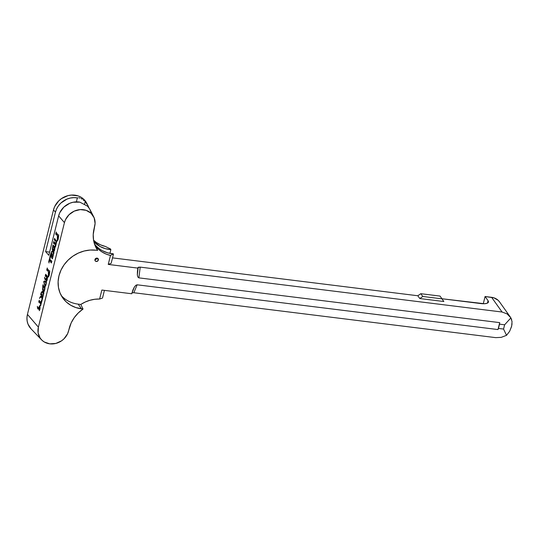 <?xml version="1.0" encoding="UTF-8"?>
<svg xmlns="http://www.w3.org/2000/svg" width="539" height="539" viewBox="0 0 539 539"><rect width="100%" height="100%" fill="white"/><g stroke="black" fill="none" stroke-linecap="round" stroke-linejoin="round"><path stroke-width="0.81" d="M85.128 201.822L84.488 204.389L85.128 201.822A17.955 15.907 -35.5 0 1 87.924 205.568A17.955 15.907 -35.5 0 1 88.794 207.643L87.52 204.84L85.128 201.822M83.255 199.962L84.232 200.858L83.255 199.962M81.146 198.541L82.218 199.181L81.146 198.541M79.044 197.82L80.068 198.076L79.044 197.82M77.36 197.914L78.121 197.773L77.36 197.914L76.376 201.862L77.36 197.914L73.91 197.631L70.393 198.035L66.951 199.113L60.853 203.075L58.455 205.797L56.629 208.876L55.45 212.171L53.496 209.893L27.442 314.392L38.39 327.133L64.444 222.634L58.636 215.876L48.806 255.318L45.62 251.612L55.45 212.171A17.955 15.907 -35.5 0 1 77.36 197.914M94.945 259.576A1.833 1.624 -35.5 0 1 98.374 260A1.833 1.624 -35.5 0 1 94.945 259.576A1.833 1.624 144.5 0 0 97.02 258.1L98.374 260L98.172 258.747L96.393 258.154L95.235 258.949L95.147 260.829L96.238 261.476L98.085 260.633L98.374 260L97.02 258.1L96.218 259.225M61.284 295.594A31.929 28.284 144.5 0 0 78.168 304.137L81.524 308.854L83.033 309.042L80.789 304.461A30.73 27.219 -35.5 0 1 99.614 299.03L101.858 290.049L131.725 293.755L101.858 290.049L99.614 299.03L94.756 299.273L89.912 300.284L85.209 302.029L80.789 304.461L78.168 304.137L81.524 308.854A31.929 28.284 -35.5 0 1 62.827 298.047A31.929 28.284 -35.5 0 1 58.967 275.82A31.929 28.284 -35.5 0 1 96.151 250.204L90.181 250.042L84.165 251.012L78.323 253.087L72.886 256.173L68.069 260.155L64.04 264.878L60.968 270.174L58.967 275.82L58.118 281.614L58.448 287.327L59.944 292.738L62.544 297.643L66.162 301.853L70.649 305.202L75.837 307.567L83.033 309.042L78.236 312.984L74.234 317.666L71.175 322.915L67.591 333.742L64 338.809L61.561 340.823L55.861 343.431L49.797 343.842L44.299 341.995L42.029 340.298L40.196 338.169L38.121 332.954L38.39 327.133L64.444 222.634A16.15 14.304 -35.5 0 1 78.034 209.893A16.15 14.304 -35.5 0 1 93.651 216.698A16.15 14.304 -35.5 0 1 94.655 226.387L93.227 234.492L93.557 240.158L95.053 245.528L97.653 250.386A31.565 27.961 -35.5 0 1 96.03 247.671A31.565 27.961 -35.5 0 1 94.069 228.745L95.086 223.456L94.163 217.83L91.017 213.222L86.125 210.331L80.23 209.597L74.234 211.133L69.046 214.711L65.455 219.777L64.444 222.634L58.636 215.876L48.806 255.318L45.62 251.612L55.45 212.171L53.496 209.893L27.442 314.392L26.95 317.72L27.139 321.001L28.001 324.114L31.019 328.803M509.234 315.605L505.912 310.855M40.351 305.6L40.924 304.279L39.165 302.029L38.707 302.19L39.158 300.358L41.112 302.878L41.052 303.807L41.139 301.166L41.644 302.109L40.566 305.761L41.644 302.109L41.139 301.166L41.052 303.807L41.112 302.878L39.158 300.358L38.707 302.19L38.923 301.833L40.849 304.07L40.041 305.498L40.769 305.647L40.351 305.6M42.999 295.662L42.864 297.117L40.627 294.476L41.88 291.666L42.81 291.511L43.902 292.98L43.437 294.82L42.561 292.3L41.698 292.367L41.099 293.405L42.999 295.662L41.079 293.31L41.921 292.226L42.749 292.482L43.437 294.82L43.902 292.98L43.12 291.774L42.237 291.464L41.314 292.394L40.627 294.476L42.864 297.117L43.282 295.439M46.388 281.493L46.084 284.403L45.087 286.681L43.706 281.594L44.649 281.028L46.199 281.83L46.388 281.493L46.199 281.83L44.414 281.068L43.706 281.594L45.087 286.681L46.084 284.403L46.388 281.493M49.298 275.146L48.267 277.046L48.422 272.101L48.645 275.402L49.352 273.179L47.136 270.026L46.691 270.207L47.27 267.957L47.304 268.718L49.224 270.962L49.79 270.868L49.298 275.146L49.79 270.868L49.224 270.962L47.344 268.772L47.27 267.957L46.691 270.207L46.947 269.823L49.029 272.303L49.231 274.492L48.645 275.402L48.422 272.101L48.267 277.046L49.298 275.146M50.06 257.75L50.107 258.787L49.743 257.359L50.653 254.267L50.882 255.284L52.869 256.995L52.418 258.814L50.558 256.106L50.06 257.75L50.471 256.092L52.418 258.814L52.869 256.995L50.882 255.284L50.653 254.267L49.743 257.359L50.107 258.787L50.06 257.75M53.799 249.833L52.997 250.595L52.296 249.57L52.997 244.935L54.924 247.158L54.513 250.595L53.759 251.349L53.799 249.833L53.759 251.349L54.547 250.46L54.924 247.158L52.997 244.935L52.263 249.126L52.667 250.446L53.799 249.833M56.77 241.074L56.427 242.745L56.171 241.863L54.479 239.855L54.196 240.064L54.641 238.278L54.776 239.067L56.77 241.074L54.776 239.067L54.641 238.278L54.196 240.064L54.479 239.855L56.171 241.863L56.427 242.745L56.77 241.074M58.266 239.175L57.235 241.074L57.39 236.136L57.619 239.437L58.32 237.214L55.989 233.933L55.658 234.243L56.238 231.992L56.272 232.754L58.192 234.997L58.758 234.903L58.266 239.175L58.758 234.903L58.192 234.997L56.312 232.808L55.658 234.243L55.915 233.852L57.996 236.331L58.199 238.528L57.619 239.437L57.39 236.136L57.235 241.074L58.266 239.175M55.025 246.727L55.605 245.4L53.846 243.156L53.381 243.318L53.839 241.485L55.793 243.999L55.733 244.935L55.82 242.294L56.325 243.237L55.45 247.024L55.025 246.727L55.45 247.024L56.325 243.237L55.82 242.294L55.733 244.935L55.793 243.999L53.839 241.485L53.381 243.318L53.604 242.961L55.524 245.198L54.722 246.626L55.45 246.768L55.025 246.727M53.112 255.115L52.977 256.571L50.74 253.923L51.987 251.12L53.024 251.033L54.008 252.434L53.543 254.273L52.674 251.753L51.805 251.814L51.212 252.858L53.112 255.115L51.192 252.764L52.034 251.679L52.862 251.929L53.543 254.273L54.008 252.434L53.226 251.228L52.344 250.918L51.427 251.848L50.74 253.923L52.977 256.571L53.388 254.893M49.015 261.941L49.062 262.978L48.699 261.55L49.608 258.457L49.837 259.475L51.434 261.3L51.825 261.186L51.373 263.012L49.514 260.297L49.015 261.941L49.426 260.283L51.373 263.012L51.825 261.186L49.837 259.475L49.608 258.457L48.699 261.55L49.062 262.978L49.015 261.941M46.448 278.946L45.505 279.97L44.737 278.771L44.622 277.194L45.188 279.081L45.889 278.933L46.61 277.76L46.617 279.741L46.92 279.936L47.189 279.229L47.095 277.625L45.626 275.84L45.256 275.961L45.66 274.29L47.627 276.527L47.169 280.004L46.287 280.927L46.448 278.946L46.287 280.927L46.94 280.657L47.627 276.527L45.66 274.29L45.256 275.961L47.001 277.497L47.156 279.364L46.617 279.741L46.61 277.76L46.145 278.629L45.135 279.027L44.622 277.194L45.168 279.822L46.448 278.946M43.74 292.118L42.568 289.598L43.073 284.68L43.275 285.542L44.838 287.294L45.027 286.964L44.724 289.854L43.74 292.118L44.724 289.854L45.027 286.964L44.838 287.294L43.275 285.542L43.073 284.68L42.803 285.751L42.642 290.083L43.74 292.118M42.729 297.669L41.793 301.618L41.49 300.594L42.103 299.064L41.624 297.481L40.506 297.097L39.515 298.397L40.775 296.214L42.062 296.591L42.554 297.932L41.308 296.059L40.169 296.861L39.549 298.37C40.182 297.029 40.823 296.666 41.476 297.285L41.975 298.33L42.035 299.92L41.49 300.594L41.793 301.618L42.729 297.669M38.262 309.143L40.068 306.994L39.866 309.332L39.145 309.514L39.367 310.673L39.866 309.325L39.899 305.775L40.027 308.409L39.367 310.673L39.145 309.514L39.718 308.941L40.007 306.987L38.262 309.143L37.555 308.274L37.346 306.368L38.202 308.301L39.825 305.546L38.552 308.038L37.865 308.173L37.346 306.368L38.303 309.143M112.523 257.878L417.819 295.756L419.793 298.532L443.826 301.51L442.014 298.855L443.826 301.51L419.793 298.532L422.785 296.47L420.811 293.694L417.819 295.756L112.523 257.878M499.68 302.089L498.144 300.297L494.027 297.872L485.087 296.511L488.051 300.674L487.445 303.107L488.051 300.674A11.009 3.551 -166 0 1 488.435 302.062A11.009 3.551 -166 0 1 480.714 303.558L441.933 298.747L484.433 303.733L487.128 303.241L488.401 302.17L488.051 300.674L485.087 296.511L491.608 297.319L502.072 312.02L140.207 267.122L138.301 267.236L138.112 268.132L108.245 264.427L111.175 263.275L113.459 254.118L111.175 263.275L108.245 264.427L138.112 268.132L137.337 274.991L137.863 277.039L138.873 277.861L499.714 322.632L497.982 329.565L137.142 284.801L135.794 285.326L134.312 287.125L131.725 293.755L133.045 289.618M94.46 243.884A30.4 26.923 144.5 0 0 113.298 253.842L107.638 252.831L102.43 250.716M91.064 212.44L89.71 209.065L87.534 206.174L79.806 202.138A17.315 15.335 144.5 0 0 58.636 215.876L59.775 212.696L63.858 207.097L69.747 203.277L73.075 202.246L79.806 202.138L87.534 206.174A17.315 15.335 144.5 0 1 89.959 209.516L93.651 216.698M49.608 252.104L45.62 251.612L49.608 252.104M113.298 253.842L110.482 255.446A30.73 27.219 -35.5 0 1 95.416 245.811L97.653 250.386L96.151 250.204L97.653 250.386L95.416 245.811L98.394 249.159L101.965 251.929L106.035 254.044L110.482 255.446L108.245 264.427L110.482 255.446L113.298 253.842M132.924 289.921L134.312 287.125L135.794 285.326L137.142 284.801L133.82 292.738L131.914 292.859L133.82 292.738L495.685 337.636L133.82 292.738L137.142 284.801L497.982 329.565L498.454 328.433L503.554 329.066L504.625 324.795L510.891 317.882L511.652 319.627M485.087 296.511L483.281 303.747L485.087 296.511M510.399 317.141L499.559 301.921A13.576 12.026 144.5 0 0 491.608 297.319L502.072 312.02L507.064 313.88L510.891 317.882L504.625 324.795L499.518 324.161L499.714 322.632L138.873 277.861L140.207 267.122L502.072 312.02L507.064 313.88L510.891 317.882L512.043 321.621L511.666 326.068L509.638 331.29L506.539 335.332L503.554 329.066L506.539 335.332L501.203 337.367L495.685 337.636L501.203 337.367L506.539 335.332L509.638 331.29L511.498 326.742L512.05 323.791M440.033 296.079L420.811 293.694L417.819 295.756L419.793 298.532L422.785 296.47L442.014 298.855L440.033 296.079L442.014 298.855L422.785 296.47L420.811 293.694L440.033 296.079M105.267 246.411L100.55 244.854L96.313 242.456L93.557 240.172A29.362 26.007 144.5 0 0 105.267 246.411L110.482 248.964L110.859 249.618L109.922 253.384L110.859 249.618A29.753 26.357 -35.5 0 1 93.84 241.627L100.207 246.566L105.307 248.634L110.859 249.618L110.482 248.964L105.267 246.411M86.718 203.216L83.686 199.194L81.106 197.267L78.128 195.906L71.431 195.078L67.975 195.637L61.493 198.601L58.724 200.892L54.641 206.646L53.496 209.893A18.346 16.251 144.5 0 1 68.938 195.414A18.346 16.251 144.5 0 1 86.685 203.149L87.924 205.568M137.384 272.027L137.937 267.587L140.207 267.122L138.873 277.861L137.863 277.039L137.337 274.991L137.432 271.589M503.554 329.066L504.625 324.795L499.518 324.161L498.454 328.433L503.554 329.066M497.982 329.565L499.714 322.632L497.982 329.565M104.425 290.366L102.504 298.047L104.425 290.366M41.503 339.779A16.15 14.304 -35.5 0 1 38.39 327.133L27.442 314.392A18.346 16.251 144.5 0 0 30.979 328.763L41.503 339.779A16.15 14.304 -35.5 0 0 56.966 343.107A16.15 14.304 -35.5 0 0 68.601 330.885L69.187 328.52A31.565 27.961 -35.5 0 1 83.033 309.042L80.789 304.461L78.168 304.137M99.614 299.03L102.504 298.047L99.614 299.03M87.251 204.396A18.346 16.251 144.5 0 0 86.685 203.149M57.747 240.583L57.195 240.529L57.747 240.583M58.178 239.491L57.619 239.437L58.178 239.491M58.724 236.405L57.996 236.331L58.724 236.405M57.626 234.337L56.211 234.196L57.626 234.337M57.329 233.993L55.915 233.852L57.329 233.993M57.121 233.751L55.8 233.616L57.121 233.751M56.238 231.992L56.332 232.828L56.238 231.992M58.744 234.997L58.192 234.997M56.635 241.91L56.171 241.863L56.635 241.91M55.544 239.963L54.479 239.855L55.544 239.963M55.45 246.7L54.722 246.626L55.45 246.7M55.463 246.613L54.823 246.545L55.463 246.613M55.813 245.023L55.389 244.982L55.813 245.023M55.059 243.507L54.075 243.412L55.059 243.507M54.709 243.069L53.604 242.961L54.709 243.069M55.793 243.999L55.221 243.796M53.294 250.507L52.667 250.446L53.294 250.507M52.768 246.404L52.263 249.126L52.627 249.645L52.768 246.404L54.041 246.64L52.984 246.539L54.904 248.25L54.372 248.196L54.661 249.948L54.062 250.487L54.527 250.534L54.062 250.487L53.974 248.398L53.321 249.49L54.001 249.557L52.627 249.645M53.476 245.979L52.734 245.905L53.476 245.979M54.911 247.219L54.372 247.024M53.759 251.349L54.149 251.248M54.082 251.275L53.738 251.241L54.082 251.275M53.934 246.518L52.862 246.411M53.321 249.49L53.974 248.398L54.223 250.426L54.554 248.695L52.984 246.539M52.35 254.226L51.286 254.125L52.35 254.226M50.801 253.856L51.286 254.125M52.937 250.979L52.344 250.918L52.937 250.979M53.226 251.228L52.344 250.918M53.88 252.939L53.327 252.885L53.88 252.939M53.63 252.009L52.862 251.929L53.63 252.009M52.034 251.679L52.862 251.929M51.313 255.789L50.302 255.688L51.313 255.789M52.755 257.15L52.229 256.854M52.613 258.033L52.175 257.986L52.613 258.033M51.838 256.402L50.781 256.294L51.838 256.402M51.677 256.214L50.551 256.099M50.268 259.98L49.251 259.879L50.268 259.98M51.71 261.341L51.185 261.051M51.569 262.224L51.131 262.176L51.569 262.224M50.794 260.593L49.729 260.485L50.794 260.593M48.779 276.547L48.227 276.494L48.779 276.547M49.211 275.463L48.645 275.402L49.211 275.463M49.756 272.37L49.029 272.303L49.756 272.37M48.658 270.308L47.243 270.167L48.658 270.308M48.362 269.958L46.947 269.823L48.362 269.958M48.153 269.716L46.832 269.588L48.153 269.716M49.777 270.962L49.224 270.962M45.842 279.889L45.168 279.822L45.842 279.889M46.307 279.276L45.135 279.027M46.617 278.676L46.145 278.629L46.617 278.676M47.156 280.037L46.738 279.997L47.156 280.037M47.614 277.558L47.001 277.497L47.614 277.558M46.9 276.177L45.835 276.069L46.9 276.177M45.397 275.719L45.835 276.069M46.61 275.84L45.492 275.732M46.287 280.927L46.94 280.657M46.725 280.886L46.307 280.846L46.725 280.886M47.142 280.085L46.408 280.01L47.142 280.085M45.566 286L44.892 285.933L45.566 286M45.7 285.67L44.629 285.562L45.7 285.67M44.191 281.547L45.229 281.971L43.706 281.594L46.516 281.715M45.761 281.459L44.036 281.284L45.761 281.459M45.35 281.169L44.414 281.068M44.905 284.632L43.834 281.789L44.838 284.552M45.444 285.097L46.044 283.629L45.633 282.396L46.361 282.47L45.633 282.396L46.32 282.982L45.903 285.064L45.444 285.097L45.882 285.138L45.04 284.855M45.229 281.971L46.381 282.086L45.229 281.971L45.633 282.396L45.229 281.971M44.124 291.619L43.235 291.532L44.124 291.619M43.928 290.703L44.616 288.419L42.864 286.196L43.154 290.137L42.642 290.083L43.329 290.38L42.729 286.33L43.928 286.303L42.864 286.196L44.353 287.934L45 287.994L44.353 287.934L44.717 289.874L43.928 290.703L44.467 290.757L43.329 290.38M43.518 285.825L42.803 285.751L43.518 285.825M42.237 294.779L41.18 294.671L42.237 294.779M40.688 294.409L41.18 294.671M42.83 291.525L42.237 291.464L42.83 291.525M43.12 291.774L42.237 291.464M43.774 293.492L43.214 293.438L43.774 293.492M43.524 292.556L42.749 292.482L43.524 292.556M41.921 292.226L42.749 292.482M41.954 300.634L41.49 300.594L41.954 300.634M41.961 300.621L41.496 300.54M42.534 298.39L41.975 298.33L42.534 298.39M42.352 297.373L41.476 297.285L42.352 297.373M42.278 297.117L40.977 296.989L41.476 297.285M42.157 297.104L40.169 296.861L42.237 296.989M41.631 296.18L40.984 296.113L41.631 296.18M41.57 296.147L41.153 296.106L41.57 296.147M40.775 305.573L40.041 305.498L40.775 305.573M40.782 305.485L40.149 305.424L40.782 305.485M41.132 303.895L40.715 303.855L41.132 303.895M40.378 302.386L39.401 302.285L40.378 302.386M40.027 301.941L38.923 301.833L40.027 301.941M41.112 302.878L40.54 302.669M39.549 309.298L39.145 309.514M38.606 309.056L37.919 308.988L38.606 309.056M38.552 308.038L37.865 308.173M40.061 306.92L39.259 306.839L40.061 306.92M54.412 239.815L55.51 239.922M52.809 246.384L53.913 246.491M52.842 249.773L53.785 249.86M50.895 253.788L52.074 253.903M52.357 251.625L53.543 251.747M50.518 256.092L51.677 256.207M45.438 275.712L46.597 275.827M45.384 285.097L45.876 285.144M43.821 290.71L44.461 290.77M40.782 294.334L41.961 294.456M42.244 292.178L43.43 292.293M39.246 309.561L39.792 309.615M38.101 308.315L39.152 308.416"/></g></svg>
